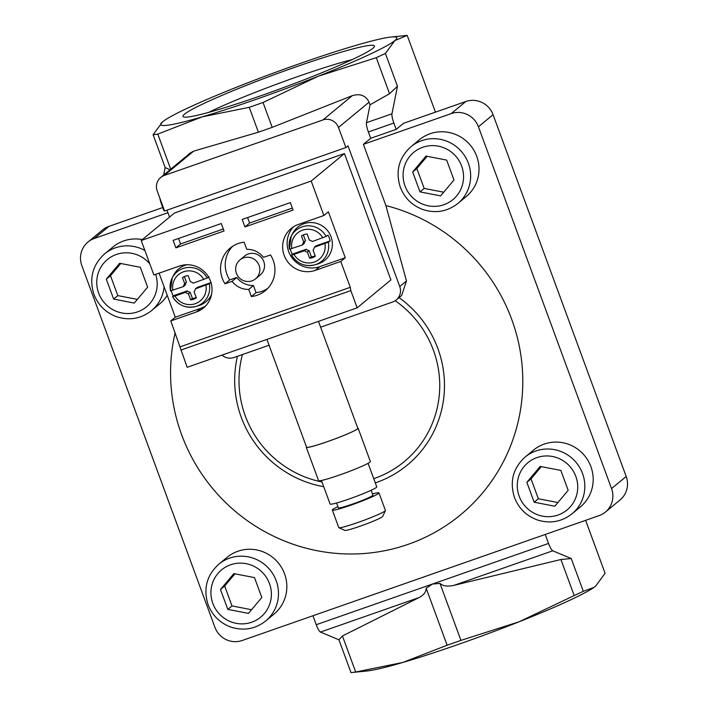<?xml version="1.0" encoding="UTF-8"?>
<svg xmlns="http://www.w3.org/2000/svg" width="708" height="708" viewBox="0 0 708 708"><rect width="100%" height="100%" fill="white"/><g stroke="black" fill="none" stroke-linecap="round" stroke-linejoin="round"><path stroke-width="1.06" d="M261.81 597.499L254.491 577.604L233.835 573.604L220.489 589.499L227.817 609.393L248.473 613.394L261.81 597.499M147.627 287.174L140.308 267.279L119.652 263.279L106.315 279.173L113.634 299.068L134.29 303.068L147.627 287.174M568.161 490.317L560.842 470.422L540.186 466.422L526.849 482.316L534.168 502.211L554.824 506.211L568.161 490.317M453.987 179.991L446.659 160.097L426.004 156.096L412.667 171.991L419.986 191.886L440.642 195.886L453.987 179.991M175.885 247.844L224.038 230.994L221.294 223.524L173.133 240.375L175.885 247.844L180.584 243.95L223.312 229.003M270.5 254.933A27.612 26.931 50.4 0 1 265.35 290.652A27.612 26.931 50.4 0 1 251.358 296.555L248.729 289.413A20.249 19.753 50.4 0 1 232.047 281.35L225.011 283.811A27.612 26.931 50.4 0 1 230.153 248.092A27.612 26.931 50.4 0 1 244.145 242.189L246.773 249.331A20.249 19.753 50.4 0 1 263.456 257.393L270.5 254.933M159.088 273.164L175.292 317.211L170.796 320.928L196.293 312.007L200.789 308.29A24.55 23.939 -129.6 0 0 205.612 305.953M170.796 320.928L187.178 367.302L357.151 307.838L390.913 279.917L344.424 153.565L311.193 181.053L323.866 215.515L298.369 224.436A24.55 23.939 50.4 0 0 291.174 228.489A24.55 23.939 50.4 0 0 285.952 259.181A24.55 23.939 50.4 0 0 315.272 270.376L340.769 261.456L350.283 287.306L180.301 346.77M311.193 181.053L141.211 240.525L153.893 274.987L179.389 266.066A24.55 23.939 50.4 0 1 208.71 277.271A24.55 23.939 50.4 0 1 203.488 307.953A24.55 23.939 50.4 0 1 196.293 312.007M242.18 219.462L244.924 226.932L293.085 210.081L290.342 202.612L242.18 219.462M171.301 290.784A20.762 20.249 -129.6 0 0 173.248 295.802L172.593 296.634L174.973 296.033L185.558 292.324L187.301 290.882A6.133 5.983 -129.6 0 0 190.151 292.262L192.408 298.404A12.275 11.974 -129.6 0 0 196.187 297.466M172.619 296.687A20.116 19.612 -129.6 0 0 195.877 306.467L198.7 305.635A21.373 20.842 -129.6 0 0 211.542 294.466M186.956 264.739A21.373 20.842 -129.6 0 0 173.566 275.253L172.221 277.872A20.116 19.612 -129.6 0 0 170.478 290.891L183.443 286.581A6.133 5.983 50.4 0 1 184.744 283.758L186.487 282.315A6.133 5.983 -129.6 0 0 185.186 285.138L183.443 286.581M209.055 276.793L207.178 278.049A20.116 19.612 -129.6 0 0 189.496 267.429A20.116 19.612 -129.6 0 0 172.221 277.872L170.46 290.926M172.575 296.67C178.159 305.396 185.921 308.661 195.877 306.467A20.116 19.612 -129.6 0 0 209.294 283.793L211.17 282.536M184.744 283.758L182.478 277.607A12.275 11.974 50.4 0 1 188.151 275.624L190.408 281.775A6.133 5.983 50.4 0 1 193.257 283.156L207.178 278.049M209.294 283.793L195.373 288.891A6.133 5.983 50.4 0 1 194.072 291.723L196.328 297.873A12.275 11.974 50.4 0 1 190.664 299.856L192.408 298.404M185.558 292.324A6.133 5.983 50.4 0 0 188.408 293.705L190.664 299.856M290.28 249.154A20.762 20.249 -129.6 0 0 292.236 254.172L291.572 255.013L293.953 254.402L304.537 250.703L306.29 249.251A6.133 5.983 -129.6 0 0 309.131 250.632L311.396 256.783A12.275 11.974 -129.6 0 0 315.166 255.836M291.599 255.057A20.116 19.612 -129.6 0 0 314.856 264.836L317.68 264.013A21.373 20.842 -129.6 0 0 331.052 236.791A21.373 20.842 -129.6 0 0 312.52 222.604A21.373 20.842 -129.6 0 0 292.554 233.622L291.209 236.242A20.116 19.612 -129.6 0 0 289.457 249.269L302.431 244.959A6.133 5.983 50.4 0 1 303.723 242.127L305.475 240.685A6.133 5.983 -129.6 0 0 304.174 243.517L302.431 244.959M291.563 255.048C297.139 263.765 304.9 267.031 314.856 264.836A20.116 19.612 -129.6 0 0 328.273 242.163L330.149 240.906A20.762 20.249 -129.6 0 0 328.043 235.162L326.167 236.428A20.116 19.612 -129.6 0 0 308.484 225.808A20.116 19.612 -129.6 0 0 291.209 236.242L289.448 249.296M303.723 242.127L301.466 235.976A12.275 11.974 50.4 0 1 307.13 233.994L309.396 240.145A6.133 5.983 50.4 0 1 312.237 241.525L326.167 236.428M328.273 242.163L314.352 247.269A6.133 5.983 50.4 0 1 313.051 250.092L315.317 256.243A12.275 11.974 50.4 0 1 309.653 258.225L311.396 256.783M304.537 250.703A6.133 5.983 50.4 0 0 307.387 252.075L309.653 258.225M323.866 215.515L328.362 211.798L345.265 257.739L340.769 261.456M350.283 287.306L350.814 290.607L357.151 307.838M344.424 153.565L174.451 213.037L141.211 240.525M162.751 207.55L108.89 226.401A21.479 20.948 -129.6 0 0 102.589 229.95L87.96 242.048A21.479 20.948 -129.6 0 0 81.818 265.535L214.94 627.35A21.479 20.948 -129.6 0 0 242.163 640.51L599.11 515.628A21.479 20.948 -129.6 0 0 605.411 512.079A21.479 20.948 -129.6 0 0 611.544 488.591L478.431 126.776A21.479 20.948 -129.6 0 0 451.2 113.616L363.381 144.344L370.7 138.29L396.197 129.369L403.507 123.316L465.837 101.51L451.2 113.616M320.618 327.193L392.648 301.997A12.275 11.974 -129.6 0 0 396.241 299.971L401.648 295.493L406.472 280.988L385.913 205.586L363.381 144.344M396.241 299.971A12.275 11.974 -129.6 0 0 399.755 286.545L347.982 145.839L345.893 147.565L338.495 127.467A12.275 11.974 -129.6 0 0 322.936 119.944L164.291 175.451A12.275 11.974 -129.6 0 0 157.185 190.903L164.583 211.002L345.893 147.565M249.234 107.324L202.099 116.873A125.803 9.443 159.8 0 1 162.583 121.847L153.096 134.706A141.149 10.593 159.8 0 0 157.796 134.113L202.099 116.873A125.803 9.443 159.8 0 0 318.246 76.234L376.284 57.675A141.149 10.593 159.8 0 0 385.391 53.427L394.878 40.568A125.803 9.443 159.8 0 1 318.246 76.234L263.04 102.492A141.149 10.593 159.8 0 1 249.234 107.324L258.385 132.192A141.149 10.593 -20.2 0 0 272.191 127.36L352.319 95.642C360.177 93.332 365.771 95.509 369.089 102.164L370.045 104.775L366.478 122.696A9.204 1.912 70.7 0 0 368.372 131.98L370.7 138.29M169.548 217.091L166.999 210.161M221.993 355.124A12.275 11.974 -129.6 0 0 234.003 357.505L269.067 345.23M585.622 520.345L605.101 573.294L595.614 586.153L593.977 587.392L583.303 591.322A141.149 10.593 159.8 0 1 574.188 595.57L518.982 621.828L460.952 640.386A141.149 10.593 159.8 0 1 447.137 645.218L402.834 662.458L355.699 672.007A141.149 10.593 159.8 0 1 351.947 672.511A141.149 10.593 159.8 0 1 351 672.6L338.928 639.802L342.433 635.961L355.699 672.007M545.249 534.478L548.541 543.434A9.204 1.912 70.7 0 0 552.762 550.797L571.232 558.524L583.303 591.322M571.232 558.524L560.922 559.515L574.188 595.57M312.945 615.748L316.237 624.713A9.204 1.912 70.7 0 0 320.467 632.067L338.928 639.802M447.137 645.218L426.172 588.242C426.11 591.959 423.765 595.065 419.118 597.552L342.433 635.961M560.922 559.515L454.111 585.312C447.518 586.746 442.81 586.118 439.987 583.41L460.952 640.386M439.987 583.41L432.393 584.073L548.541 543.434M426.172 588.242L432.393 584.073L316.237 624.713M162.583 121.847A125.803 9.443 159.8 0 1 164.504 120.404A125.803 9.443 159.8 0 1 239.216 86.172A125.803 9.443 159.8 0 1 355.363 45.542A125.803 9.443 159.8 0 1 391.126 37.028A125.803 9.443 159.8 0 1 394.878 40.568L407.197 35.4L435.429 112.147M391.126 37.028L406.25 35.489A141.149 10.593 159.8 0 1 407.197 35.4M376.284 57.675L389.542 93.722L397.462 86.234L391.975 113.776A9.204 1.912 70.7 0 0 393.869 123.059L396.197 129.369M385.391 53.427L397.462 86.234M263.04 102.492L272.191 127.36M153.096 134.706L165.159 167.504L170.008 169.787M157.796 134.113L170.708 169.203M594.18 587.251A125.803 9.443 159.8 0 1 593.693 587.596A125.803 9.443 159.8 0 1 518.982 621.828A125.803 9.443 159.8 0 1 402.834 662.458A125.803 9.443 159.8 0 1 367.071 670.972L351.947 672.511M372.921 48.25A102.023 7.655 159.8 0 1 274.925 90.748A102.023 7.655 159.8 0 1 183.452 116.873A102.023 7.655 159.8 0 1 276.085 74.021A102.023 7.655 159.8 0 1 374.399 46.622A102.023 7.655 159.8 0 1 372.921 48.25M159.822 198.072A9.204 1.912 70.7 0 0 161.574 204.329L163.893 210.648L164.389 210.471M165.159 167.504L163.663 175.026M160.698 177.478L190.487 152.839L193.682 151.149L258.385 132.192M370.045 104.775L389.542 93.722M167.938 212.719L94.252 238.499A21.479 20.948 -129.6 0 0 87.96 242.048M605.411 512.079L620.04 499.972A21.479 20.948 -129.6 0 0 626.182 476.484L493.06 114.669A21.479 20.948 -129.6 0 0 465.837 101.51M284.554 573.825A36.816 35.913 -129.6 0 0 227.091 557.346L218.728 564.258A36.816 35.913 50.4 0 1 269.872 569.745A36.816 35.913 50.4 0 1 265.659 621.005L274.023 614.093A36.816 35.913 -129.6 0 0 284.554 573.825M590.906 466.643A36.816 35.913 -129.6 0 0 533.443 450.164L525.079 457.076A36.816 35.913 50.4 0 1 576.224 462.563A36.816 35.913 50.4 0 1 572.011 513.822L580.374 506.91A36.816 35.913 -129.6 0 0 590.906 466.643M476.732 156.318A36.816 35.913 -129.6 0 0 419.269 139.839L410.906 146.751A36.816 35.913 50.4 0 1 462.041 152.238A36.816 35.913 50.4 0 1 457.837 203.497L466.2 196.585A36.816 35.913 -129.6 0 0 476.732 156.318M142.343 239.596A36.816 35.913 -129.6 0 0 112.917 247.021L104.554 253.933A36.816 35.913 50.4 0 1 144.866 250.446M164.114 286.846A36.816 35.913 50.4 0 1 151.485 310.679L159.849 303.767A36.816 35.913 -129.6 0 0 167.238 295.325M175.142 332.751A178.726 174.31 -129.6 0 0 307.006 548.426A178.726 174.31 -129.6 0 0 518.327 420.933A178.726 174.31 -129.6 0 0 385.913 205.586M350.814 290.607L180.841 350.079M175.292 317.211L200.789 308.29M293.546 226.772A24.55 23.939 -129.6 0 0 291.236 256.739A24.55 23.939 -129.6 0 0 319.768 266.659L345.265 257.739M292.236 254.172L306.29 249.251M314.352 247.269L316.095 245.818L330.149 240.906M303.36 234.941L305.475 240.685M307.387 252.075L309.131 250.632M173.248 295.802L187.301 290.882M195.373 288.891L197.116 287.448L211.002 282.598M184.372 276.571L186.487 282.315M188.408 293.705L190.151 292.262M232.622 246.287A27.612 26.931 -129.6 0 0 229.711 279.917L236.755 277.456A20.249 19.753 -129.6 0 0 253.437 285.528L256.066 292.661L251.358 296.555M253.437 285.528L248.729 289.413M256.066 292.661A27.612 26.931 -129.6 0 0 267.589 288.572M229.711 279.917L225.011 283.811M236.755 277.456L232.047 281.35M255.579 278.828L260.279 274.934A12.275 11.974 -129.6 0 0 248.234 253.995A12.275 11.974 -129.6 0 0 244.632 256.022L239.932 259.916A12.275 11.974 -129.6 0 0 238.525 276.996A12.275 11.974 -129.6 0 0 258.19 263.482A12.275 11.974 -129.6 0 0 239.932 259.916M178.566 238.472L180.584 243.95M244.924 226.932L249.632 223.038L292.36 208.09M247.614 217.56L249.632 223.038M412.667 171.991L416.853 168.531L424.172 188.425L443.73 192.213M427.11 156.309L416.853 168.531M419.986 191.886L424.172 188.425M526.849 482.316L531.027 478.856L538.346 498.751L557.904 502.538M541.284 466.634L531.027 478.856M534.168 502.211L538.346 498.751M106.315 279.173L110.501 275.713L117.82 295.608L137.37 299.396M120.758 263.491L110.501 275.713M113.634 299.068L117.82 295.608M220.489 589.499L224.675 586.038L231.994 605.933L251.552 609.721M234.932 573.816L224.675 586.038M227.817 609.393L231.994 605.933M208.807 112.342A92.943 6.974 159.8 0 1 352.159 59.596M337.937 506.663A24.851 1.867 -20.2 0 0 332.707 509.512A24.851 1.867 -20.2 0 0 332.326 510.061L338.769 527.584A24.851 1.867 -20.2 0 0 338.884 527.69L344.769 530.389A20.249 1.522 -20.2 0 0 364.204 524.734A20.249 1.522 -20.2 0 0 382.674 516.442L385.4 510.574A24.851 1.867 -20.2 0 0 385.418 510.415L378.975 492.901A24.851 1.867 -20.2 0 0 372.496 493.954M338.884 527.69A24.851 1.867 -20.2 0 0 362.735 520.752A24.851 1.867 -20.2 0 0 385.4 510.574M332.326 510.061A24.851 1.867 -20.2 0 0 356.292 503.229A24.851 1.867 -20.2 0 0 378.975 492.901M336.583 502.981L338.371 507.84A18.408 1.381 -20.2 0 0 356.124 502.777A18.408 1.381 -20.2 0 0 372.93 495.122L371.142 490.272M321.441 480.475L330.105 504.034A24.851 1.867 -20.2 0 0 354.071 497.202A24.851 1.867 -20.2 0 0 376.753 486.874L368.089 463.306M306.458 446.872A27.612 2.071 -20.2 0 0 306.281 447.27L318.538 480.582A27.612 2.071 -20.2 0 0 345.168 472.988A27.612 2.071 -20.2 0 0 370.364 461.51L358.115 428.198A27.612 2.071 -20.2 0 0 357.717 428.013M306.281 447.27A27.612 2.071 -20.2 0 0 332.91 439.677A27.612 2.071 -20.2 0 0 358.115 428.198M266.916 339.406L306.564 447.164A27.311 2.053 -20.2 0 0 332.902 439.659A27.311 2.053 -20.2 0 0 357.823 428.305L318.476 321.37M212.825 603.411A30.683 29.922 50.4 0 1 246.163 563.674A30.683 29.922 50.4 0 1 264.465 613.411A30.683 29.922 50.4 0 1 212.825 603.411M155.68 274.359A30.683 29.922 50.4 0 1 136.998 312.069A30.683 29.922 50.4 0 1 98.642 293.085A30.683 29.922 50.4 0 1 111.51 256.694A30.683 29.922 50.4 0 1 149.769 263.792M519.176 496.228A30.683 29.922 50.4 0 1 552.514 456.492A30.683 29.922 50.4 0 1 570.816 506.229A30.683 29.922 50.4 0 1 519.176 496.228M404.994 185.903A30.683 29.922 50.4 0 1 438.341 146.167A30.683 29.922 50.4 0 1 456.642 195.904A30.683 29.922 50.4 0 1 404.994 185.903M203.842 279.448A17.054 16.638 -129.6 0 0 172.858 290.289M174.973 296.033A17.054 16.638 -129.6 0 0 205.957 285.191M322.821 237.817A17.054 16.638 -129.6 0 0 291.846 248.658M293.953 254.402A17.054 16.638 -129.6 0 0 324.937 243.561M406.472 280.988L399.755 286.545M369.089 102.164L338.495 127.467M108.89 226.401L94.252 238.499M626.182 476.484L611.544 488.591M493.06 114.669L478.431 126.776M193.682 151.149L164.291 175.451M352.319 95.642L322.936 119.944M242.437 354.549A101.855 99.341 -129.6 0 0 321.99 481.971M373.744 478.679A101.855 99.341 -129.6 0 0 439.013 397.666A101.855 99.341 -129.6 0 0 395.214 300.732M237.454 356.292A106.457 103.828 -129.6 0 0 323.733 486.706M375.293 482.891A106.457 103.828 -129.6 0 0 443.624 398.94A106.457 103.828 -129.6 0 0 399.073 297.625M320.467 632.067L419.118 597.552M454.111 585.312L552.762 550.797M161.574 204.329L162.061 204.161M366.478 122.696L391.975 113.776M368.372 131.98L393.869 123.059M315.272 270.376L319.768 266.659M104.554 253.933C92.509 265.013 88.969 278.483 93.934 294.342C98.173 305.175 105.731 312.644 116.59 316.733C129.378 320.812 141.007 318.795 151.485 310.679M410.906 146.751C398.861 157.831 395.321 171.292 400.286 187.151C404.525 197.992 412.083 205.453 422.941 209.55C435.73 213.63 447.359 211.612 457.837 203.497M525.079 457.076C513.035 468.156 509.495 481.617 514.459 497.476C518.707 508.317 526.256 515.778 537.124 519.876C549.904 523.955 561.541 521.938 572.011 513.822M218.728 564.258C206.683 575.339 203.143 588.808 208.108 604.667C212.356 615.5 219.905 622.969 230.773 627.058C243.552 631.138 255.19 629.12 265.659 621.005"/></g></svg>
